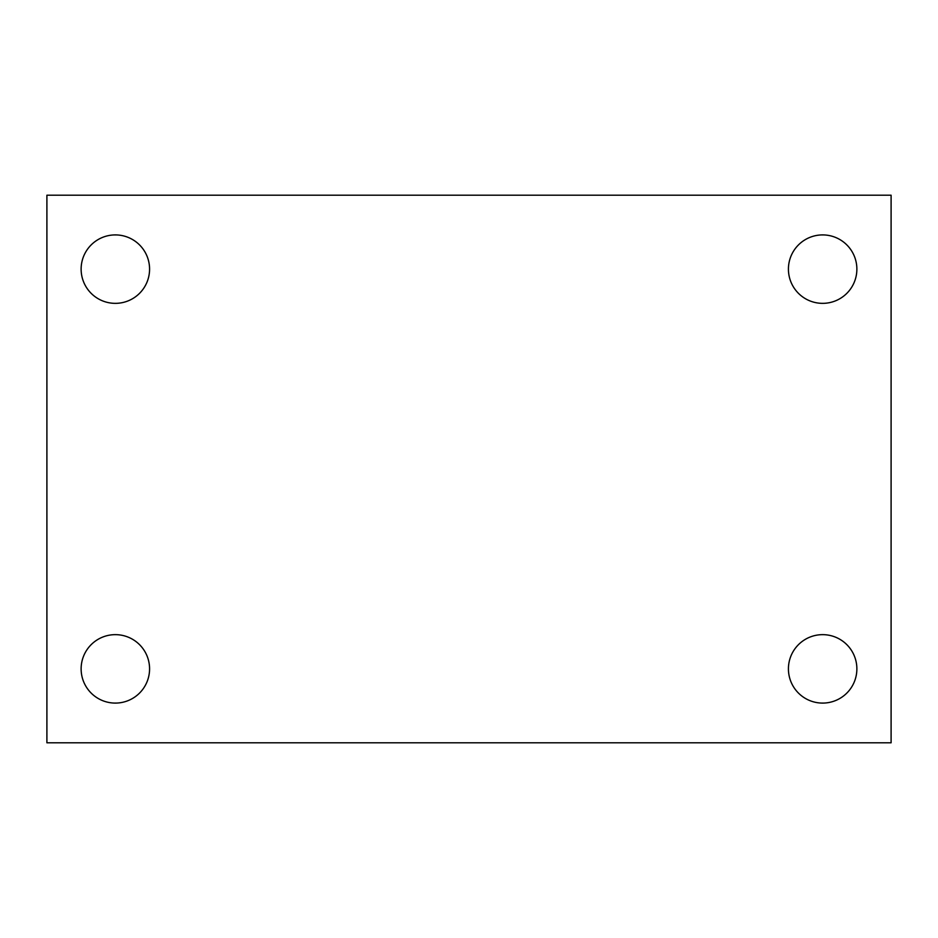 <?xml version="1.0" encoding="UTF-8"?>
<svg xmlns="http://www.w3.org/2000/svg" width="938" height="938" viewBox="0 0 938 938"><rect width="100%" height="100%" fill="white"/><g stroke="black" fill="none" stroke-linecap="round" stroke-linejoin="round"><path stroke-width="1.41" d="M46.9 195.21L891.1 195.21L891.1 742.79L46.9 742.79L46.9 195.21M115.351 634.651A34.225 34.225 0 0 1 149.576 668.864A34.225 34.225 0 0 1 115.351 703.09A34.225 34.225 0 0 1 81.125 668.864A34.225 34.225 0 0 1 115.351 634.651M822.649 634.651A34.225 34.225 0 0 1 856.875 668.864A34.225 34.225 0 0 1 822.649 703.09A34.225 34.225 0 0 1 788.424 668.864A34.225 34.225 0 0 1 822.649 634.651M822.649 234.91A34.225 34.225 0 0 1 856.875 269.136A34.225 34.225 0 0 1 822.649 303.349A34.225 34.225 0 0 1 788.424 269.136A34.225 34.225 0 0 1 822.649 234.91M115.351 234.91A34.225 34.225 0 0 1 149.576 269.136A34.225 34.225 0 0 1 115.351 303.349A34.225 34.225 0 0 1 81.125 269.136A34.225 34.225 0 0 1 115.351 234.91"/></g></svg>
